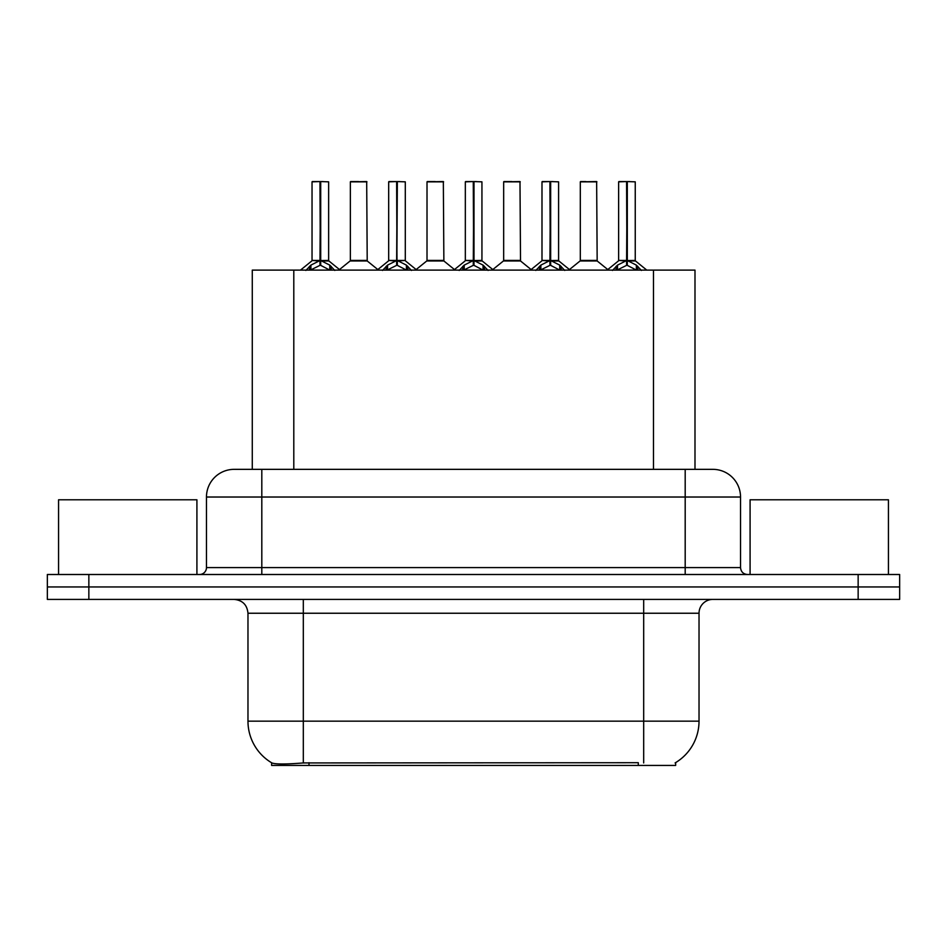 <?xml version="1.0" encoding="UTF-8"?>
<svg xmlns="http://www.w3.org/2000/svg" width="947" height="947" viewBox="0 0 947 947"><rect width="100%" height="100%" fill="white"/><g stroke="black" fill="none" stroke-linecap="round" stroke-linejoin="round"><path stroke-width="1.42" d="M252.281 469.345L252.281 270.108L694.991 270.108L694.991 469.345M675.649 762.607L675.649 765.436L271.635 765.436L271.635 762.785M247.972 721.164L303.312 721.164L303.312 613.242L247.972 613.242L247.972 721.164A48.427 48.427 0 0 0 271.907 762.939C275.494 764.336 285.958 764.336 303.312 762.939L638.148 762.702M675.093 762.939A48.427 48.427 0 0 0 699.028 721.164L699.028 613.242A13.838 13.838 0 0 1 712.866 599.404M88.852 574.498L899.65 574.498L899.65 586.951L47.35 586.951L47.35 599.404L88.852 599.404L88.852 586.951L47.35 586.951L47.35 574.498L88.852 574.498L88.852 586.951L899.65 586.951L899.65 599.404L88.852 599.404M234.56 469.345L712.866 469.345A27.676 27.676 0 0 1 740.53 497.021L740.53 567.584C740.945 571.787 743.253 574.095 747.455 574.498M234.134 469.345A27.676 27.676 0 0 0 206.47 497.021L206.47 567.584A6.913 6.913 0 0 1 199.545 574.498M244.456 469.345L243.829 469.345M305.869 270.44L310.9 265.124L319.968 260.543L319.968 265.361L320.453 181.564L328.633 181.836L328.633 260.425L320.702 260.543L329.769 265.124L334.8 270.44M312.037 181.836L319.979 181.564L312.037 181.836L312.037 260.425L319.968 260.543M319.979 181.564L312.309 181.564M328.633 181.836L320.69 181.564M320.216 181.564L320.216 260.425L328.893 260.97L321.613 260.97M319.968 181.836L320.335 260.425M317.565 181.564L323.105 181.564M320.702 260.543L320.702 265.361L320.453 260.425M320.702 260.425L320.702 181.836M329.769 265.124L329.769 270.108L320.702 265.361M319.968 265.361L312.238 269.185M360.76 260.425L350.106 260.97L367.211 260.97L366.69 181.564L350.354 181.836L350.354 260.425L366.963 260.425L358.297 260.425M358.546 181.564L350.639 181.564M382.529 270.44L387.56 265.124L396.627 260.543L396.627 265.361L397.113 181.564L405.292 181.836L405.292 260.425L397.349 260.543L406.417 265.124L411.448 270.44M388.684 181.836L396.639 181.564L388.684 181.836L388.684 260.425L396.627 260.543M396.639 181.564L388.957 181.564M405.292 181.836L397.338 181.564M396.864 181.564L396.864 260.425L397.349 181.836M396.627 181.836L396.982 260.425M394.224 181.564L399.752 181.564M397.349 260.543L397.349 265.361L397.113 260.425M406.417 265.124L406.417 270.108L397.349 265.361M396.627 265.361L388.897 269.185M459.177 270.44L464.208 265.124L473.275 260.543L473.275 265.361L473.76 181.564L481.94 181.836L481.94 260.425L473.997 260.543L483.065 265.124L488.096 270.44M465.332 181.836L473.287 181.564L465.332 181.836L465.332 260.425L473.275 260.543M473.287 181.564L465.616 181.564M481.94 181.836L473.985 181.564M473.512 181.564L473.512 260.425L482.189 260.97L474.909 260.97M473.275 181.836L473.642 260.425M470.872 181.564L476.4 181.564M473.997 260.543L473.997 265.361L473.76 260.425M473.997 260.425L473.997 181.836M483.065 265.124L483.065 270.108L473.997 265.361M473.275 265.361L465.545 269.185M535.824 270.44L540.855 265.124L549.923 260.543L549.923 265.361L550.408 181.564L558.588 181.836L558.588 260.425L550.657 260.543L559.724 265.124L564.755 270.44M541.992 181.836L549.935 181.564L541.992 181.836L541.992 260.425L549.923 260.543M549.935 181.564L542.264 181.564M558.588 181.836L550.645 181.564M550.171 181.564L550.171 260.425L558.848 260.97L551.568 260.97M549.923 181.836L550.29 260.425M547.52 181.564L553.06 181.564M550.657 260.543L550.657 265.361L550.408 260.425M550.657 260.425L550.657 181.836M559.724 265.124L559.724 270.108L550.657 265.361M549.923 265.361L542.193 269.185M612.484 270.44L617.515 265.124L626.583 260.543L626.583 265.361L627.068 181.564L635.248 181.836L635.248 260.425L627.305 260.543L636.372 265.124L641.403 270.44M618.64 181.836L626.594 181.564L618.64 181.836L618.64 260.425L626.583 260.543M626.594 181.564L618.912 181.564M635.248 181.836L627.293 181.564M626.819 181.564L626.819 260.425L635.496 260.97L628.216 260.97M626.583 181.836L626.938 260.425M624.18 181.564L629.708 181.564M627.305 260.543L627.305 265.361L627.068 260.425M627.305 260.425L627.305 181.836M636.372 265.124L636.372 270.108L627.305 265.361M626.583 265.361L618.853 269.185M437.407 260.425L426.754 260.97L443.871 260.97L443.338 181.564L427.014 181.836L427.014 260.425L443.61 260.425L434.945 260.425M435.194 181.564L427.286 181.564M514.055 260.425L503.413 260.97L520.519 260.97L519.986 181.564L503.662 181.836L503.662 260.425L520.27 260.425L511.605 260.425M511.842 181.564L503.934 181.564M590.715 260.425L580.061 260.97L597.166 260.97L596.646 181.564L580.31 181.836L580.31 260.425L596.918 260.425L588.253 260.425M585.85 181.564L580.594 181.564M196.917 574.498L196.917 499.791L58.56 499.791L58.56 574.498M888.44 574.498L888.44 499.791L750.083 499.791L750.083 574.498M638.29 765.436L638.29 762.702M308.994 765.436L308.994 762.702M293.795 469.345L293.795 270.108M653.489 469.345L653.489 270.108M643.688 599.404L643.688 613.242L303.312 613.242L303.312 599.404M699.028 613.242L643.688 613.242L643.688 721.164L699.028 721.164M643.688 762.939L643.688 721.164L303.312 721.164L303.312 762.939M858.148 599.404L858.148 574.498M740.53 497.021L206.47 497.021M261.81 574.498L261.81 469.345M206.47 567.584L740.53 567.584M685.19 469.345L685.19 574.498M319.056 260.97L312.037 260.425L319.968 260.437M309.456 266.379L309.456 270.108M310.9 265.124L310.9 270.108M331.213 266.379L331.213 270.108M366.963 181.836L350.354 181.836M395.716 260.97L388.684 260.425L396.627 260.437M397.349 260.437L405.28 260.425L398.261 260.97M386.104 266.379L386.104 270.108M387.56 265.124L387.56 270.108M407.873 266.379L407.873 270.108M472.364 260.97L465.344 260.425L473.275 260.437M462.752 266.379L462.752 270.108M464.208 265.124L464.208 270.108M484.521 266.379L484.521 270.108M549.011 260.97L541.992 260.425L549.923 260.437M539.411 266.379L539.411 270.108M540.855 265.124L540.855 270.108M561.169 266.379L561.169 270.108M625.671 260.97L618.64 260.425L626.583 260.437M616.059 266.379L616.059 270.108M617.515 265.124L617.515 270.108M637.828 266.379L637.828 270.108M443.61 181.836L427.014 181.836M520.27 181.836L503.662 181.836M596.918 181.836L580.31 181.836M247.972 613.242C247.155 604.837 242.539 600.232 234.134 599.404M311.776 260.97L300.495 270.108M328.893 260.97L340.174 270.108M350.106 260.97L339.5 269.564M367.211 260.97L377.829 269.564M388.436 260.97L377.155 270.108M405.541 260.97L416.822 270.108M465.084 260.97L453.802 270.108M482.189 260.97L493.482 270.108M541.731 260.97L530.45 270.108M558.848 260.97L570.13 270.108M618.391 260.97L607.098 270.108M635.496 260.97L646.777 270.108M426.754 260.97L416.147 269.564M443.871 260.97L454.477 269.564M503.413 260.97L492.807 269.564M520.519 260.97L531.125 269.564M580.061 260.97L569.455 269.564M597.166 260.97L607.785 269.564"/></g></svg>
